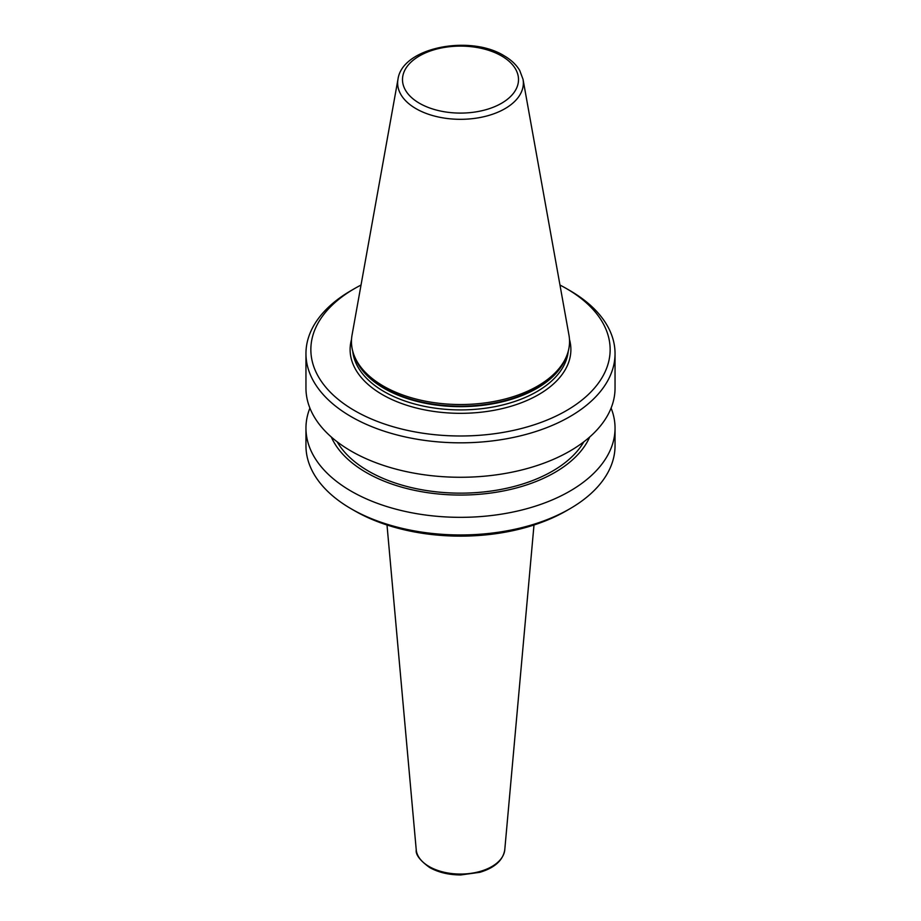 <?xml version="1.0" encoding="UTF-8"?>
<svg xmlns="http://www.w3.org/2000/svg" width="921" height="921" viewBox="0 0 921 921"><rect width="100%" height="100%" fill="white"/><g stroke="black" fill="none" stroke-linecap="round" stroke-linejoin="round"><path stroke-width="1.38" d="M397.976 79.287L352.041 335.094A109.035 62.95 0 0 0 355.138 357.785A109.035 62.95 0 0 0 383.401 386.095A109.035 62.95 0 0 0 488.798 402.373A109.035 62.95 0 0 0 565.862 357.785A109.035 62.95 0 0 0 568.959 335.094L523.024 79.287L519.732 70.491C516.278 64.677 511.028 59.738 503.971 55.674C469.871 34.491 402.109 47.362 397.976 79.287A62.858 36.287 0 0 0 416.05 108.69A62.858 36.287 0 0 0 487.52 115.793A62.858 36.287 0 0 0 523.024 79.287M354.689 410.685A149.639 86.39 0 0 0 566.311 410.685A149.639 86.39 0 0 0 566.311 288.503L569.777 290.506A154.544 89.222 0 0 1 615.044 353.595A154.544 89.222 0 0 1 519.64 436.036A154.544 89.222 0 0 1 351.223 416.695A154.544 89.222 0 0 1 305.956 353.595A154.544 89.222 0 0 1 351.223 290.506L354.689 288.503A149.639 86.39 0 0 0 354.689 410.685M305.956 353.595L305.956 388.052A154.544 89.222 0 0 0 351.223 451.14A154.544 89.222 0 0 0 519.64 470.481A154.544 89.222 0 0 0 615.044 388.052L615.044 353.595M337.144 441.792A130.011 75.062 0 0 0 368.573 471.172A130.011 75.062 0 0 0 583.856 441.792M331.284 436.991A133.292 76.961 0 0 0 366.247 472.508A133.292 76.961 0 0 0 495.878 492.298A133.292 76.961 0 0 0 589.716 436.991M309.905 408.084A154.544 89.222 0 0 0 305.956 428.104A154.544 89.222 0 0 0 351.223 491.204A154.544 89.222 0 0 0 519.64 510.545A154.544 89.222 0 0 0 615.044 428.104A154.544 89.222 0 0 0 611.095 408.084M569.777 508.829L566.311 510.833A149.639 86.39 0 0 1 354.689 510.833L351.223 508.829A154.544 89.222 0 0 0 569.777 508.829A154.544 89.222 0 0 0 615.044 445.729L615.044 428.104M305.956 428.104L305.956 445.729A154.544 89.222 0 0 0 351.223 508.829L354.689 510.833M569.777 290.506L566.311 288.503A149.639 86.39 0 0 0 559.968 285.05M361.032 285.05A149.639 86.39 0 0 0 354.689 288.503M504.766 849.795C503.073 860.283 494.761 867.789 479.853 872.314L460.776 874.95C448.78 874.904 438.408 872.429 429.658 867.536C419.941 860.467 415.463 854.55 416.234 849.795A44.323 25.592 0 0 0 429.163 866.557A44.323 25.592 0 0 0 476.387 872.36A44.323 25.592 0 0 0 504.766 849.795L533.996 524.993M419.481 103.279A58 33.49 0 0 0 501.519 103.279A58 33.49 0 0 0 501.519 55.916A58 33.49 0 0 0 419.481 55.916A58 33.49 0 0 0 419.481 103.279M355.138 357.785L356.082 359.846A108.056 62.386 0 0 0 384.092 387.902A108.056 62.386 0 0 0 488.544 404.043A108.056 62.386 0 0 0 564.918 359.846L565.862 357.785M354.976 357.429A107.93 62.317 0 0 0 384.184 388.409A107.93 62.317 0 0 0 491.043 404.112A107.93 62.317 0 0 0 566.024 357.429M352.755 351.235A107.93 62.317 0 0 0 384.184 391.655A107.93 62.317 0 0 0 498.871 405.839A107.93 62.317 0 0 0 568.245 351.235M351.523 339.435A110.382 63.733 0 0 0 382.445 394.66A110.382 63.733 0 0 0 510.764 406.334A110.382 63.733 0 0 0 569.477 339.435M416.234 849.795L387.004 524.993"/></g></svg>
